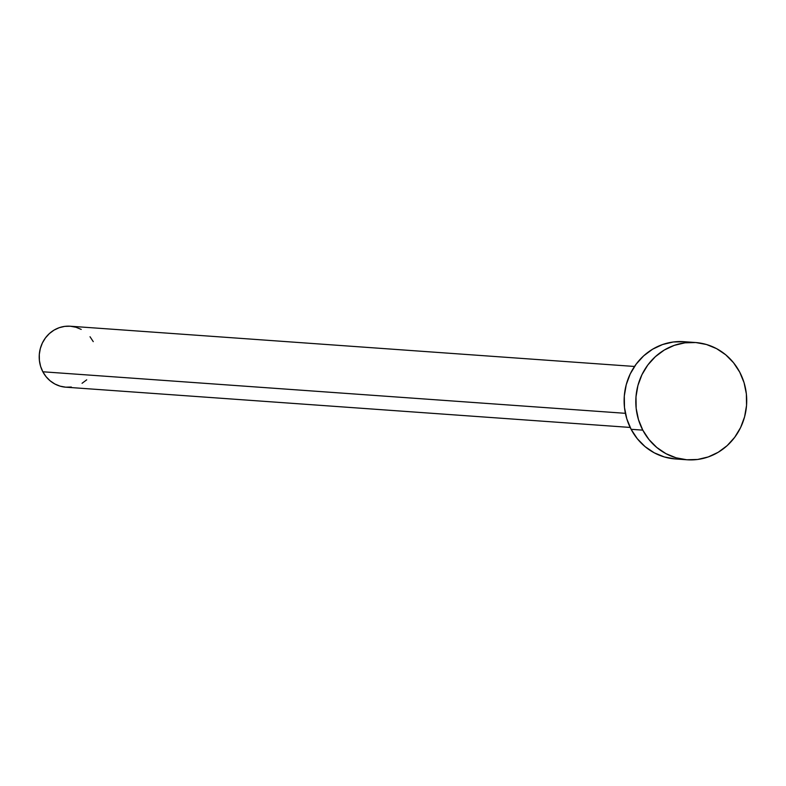 <?xml version="1.0" encoding="UTF-8"?>
<svg xmlns="http://www.w3.org/2000/svg" width="786" height="786" viewBox="0 0 786 786"><rect width="100%" height="100%" fill="white"/><g stroke="black" fill="none" stroke-linecap="round" stroke-linejoin="round"><path stroke-width="1.18" d="M634.518 366.463L70.219 326.219A30.566 28.827 94.1 0 0 43.751 340.446A30.566 28.827 94.1 0 0 42.837 371.778L625.391 413.318L42.837 371.778A30.566 28.827 94.1 0 0 65.867 387.193L630.166 427.437M642.791 430.139A58.783 55.442 -85.9 0 1 644.549 369.882A58.783 55.442 -85.9 0 1 695.443 342.519A58.783 55.442 -85.9 0 1 739.734 372.171A58.783 55.442 -85.9 0 1 737.975 432.418A58.783 55.442 -85.9 0 1 687.082 459.781A58.783 55.442 -85.9 0 1 642.791 430.139L631.109 429.303L642.791 430.139L638.468 419.606L636.169 408.366L635.992 396.851L637.927 385.494L641.926 374.745L647.811 365.009L655.377 356.667L664.308 350.025L674.29 345.359L684.911 342.834L695.787 342.539L706.476 344.504L716.596 348.65L725.733 354.81L733.544 362.749L739.734 372.171L744.067 382.694L746.366 393.933L746.543 405.448L744.597 416.806L740.608 427.555L734.713 437.291L727.158 445.633L718.217 452.274L708.245 456.941L697.614 459.476L686.748 459.761L676.048 457.796L665.938 453.65L656.801 447.489L648.981 439.551L642.791 430.139M695.443 342.519L683.761 341.684A58.783 55.442 94.1 0 0 632.868 369.047A58.783 55.442 94.1 0 0 631.109 429.303A58.783 55.442 94.1 0 0 675.4 458.955L687.082 459.781M675.056 458.926L664.367 456.961L654.247 452.815L645.11 446.654L637.299 438.716L631.109 429.303L626.776 418.771L624.487 407.531L624.3 396.016L626.245 384.668L630.234 373.91L636.129 364.183L643.685 355.832L652.626 349.2L662.598 344.523L673.229 341.998L684.095 341.714M86.706 379.835L82.058 383.293M71.349 387.036L65.69 387.184L60.129 386.162L54.873 384.01L50.117 380.807L46.06 376.671L42.837 371.778L40.587 366.305L39.398 360.46L39.3 354.466L40.312 348.562L42.385 342.971L45.45 337.911L49.38 333.578L54.028 330.12L59.215 327.693L64.737 326.377L70.396 326.229L75.957 327.251L81.213 329.403M90.026 336.742L93.249 341.635"/></g></svg>
